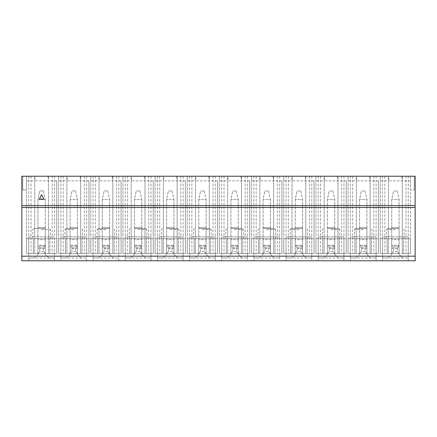<?xml version="1.0" encoding="UTF-8"?>
<svg xmlns="http://www.w3.org/2000/svg" width="437" height="437" viewBox="0 0 437 437"><rect width="100%" height="100%" fill="white"/><g stroke="black" fill="none" stroke-linecap="round" stroke-linejoin="round"><path stroke-width="0.33" stroke-dasharray="2.19 1.64" d="M395.392 228.606L387.581 228.606L395.392 228.606M363.229 228.606L355.418 228.606L363.229 228.606M331.066 228.606L338.877 228.606L331.066 228.606M298.908 228.606L291.097 228.606L298.908 228.606M266.745 228.606L274.556 228.606L266.745 228.606M234.582 228.606L242.393 228.606L234.582 228.606M202.418 228.606L210.23 228.606L202.418 228.606M170.255 228.606L178.067 228.606L170.255 228.606M138.092 228.606L145.903 228.606L138.092 228.606M105.934 228.606L98.123 228.606L105.934 228.606M73.771 228.606L65.96 228.606L73.771 228.606M395.392 238.717L386.663 238.717L395.392 238.717M363.229 238.717L354.5 238.717L363.229 238.717M331.066 238.717L339.8 238.717L331.066 238.717M298.908 238.717L290.173 238.717L298.908 238.717M266.745 238.717L275.474 238.717L266.745 238.717M234.582 238.717L243.311 238.717L234.582 238.717M202.418 238.717L211.147 238.717L202.418 238.717M170.255 238.717L178.984 238.717L170.255 238.717M138.092 238.717L146.827 238.717L138.092 238.717M105.934 238.717L97.2 238.717L105.934 238.717M73.771 238.717L65.042 238.717L73.771 238.717M41.608 228.606L33.796 228.606L41.608 228.606M41.608 238.717L50.337 238.717L41.608 238.717M415.15 218.451L415.15 218.172M415.15 203.5L415.15 201.583M415.15 234.287L415.15 234.003M415.15 229.152L415.15 231.271M415.15 220.527L415.15 219.997M415.057 219.997L415.15 217.997M415.057 217.997L415.15 215.649L415.15 218.735M415.057 218.735L415.15 221.373M415.057 221.373L415.057 220.527M415.057 231.271L415.057 223.16L415.15 228.715M415.15 231.441L415.057 231.168L415.15 231.441M415.15 209.088L415.15 209.662M415.15 239.618L415.15 241.732M415.15 247.593L415.15 245.097M415.057 245.097L415.15 242.786M415.15 176.231L415.15 260.769L408.256 260.769L408.256 236.876L408.256 260.769L376.093 260.769L376.093 236.876L376.093 260.769L343.935 260.769L343.935 236.876L343.935 260.769L311.772 260.769L311.772 236.876L311.772 260.769L279.609 260.769L279.609 236.876L279.609 260.769L247.446 260.769L247.446 236.876L247.446 260.769L215.283 260.769L215.283 236.876L215.283 260.769L183.119 260.769L183.119 236.876L183.119 260.769L150.962 260.769L150.962 236.876L150.962 260.769L118.798 260.769L118.798 236.876L118.798 260.769L86.635 260.769L86.635 236.876L86.635 260.769L21.85 260.769L21.85 176.231L415.15 176.231M415.15 244.747L415.15 246.823M415.15 230.61L415.15 234.773M415.15 207.499L415.15 204.997M415.15 212.513L415.15 207.143L415.057 212.513M415.057 228.715L415.15 226.273M415.057 241.732L415.15 239.94M415.15 226.929L415.15 229.48M88.93 180.825L88.93 253.422L88.93 180.825L80.659 180.825L80.659 238.717L88.93 238.717L82.041 238.717L82.041 253.422L88.93 253.422L82.041 253.422L88.93 253.422L88.93 238.717L88.93 253.422L80.659 253.422L80.659 176.231L86.635 176.231L58.607 176.231L88.93 176.231L80.659 176.231L80.659 253.422L86.635 253.422L77.447 253.422L77.447 245.206L70.095 245.206L70.095 248.363L77.447 248.363L77.447 246.069L77.447 254.339L77.447 248.363M153.256 180.825L153.256 253.422L153.256 180.825L144.986 180.825L144.986 238.717L153.256 238.717L146.362 238.717L146.362 253.422L153.256 253.422L146.362 253.422L153.256 253.422L153.256 238.717L153.256 253.422L144.986 253.422L144.986 176.231L150.962 176.231L122.934 176.231L153.256 176.231L144.986 176.231L144.986 253.422L150.962 253.422L141.768 253.422L141.768 245.206L134.416 245.206L134.416 248.363L141.768 248.363L141.768 246.069L141.768 254.339L141.768 248.363M217.582 180.825L217.582 253.422L217.582 180.825L209.312 180.825L209.312 238.717L217.582 238.717L210.689 238.717L210.689 253.422L217.582 253.422L210.689 253.422L217.582 253.422L217.582 238.717L217.582 253.422L209.312 253.422L209.312 176.231L215.283 176.231L187.255 176.231L217.582 176.231L209.312 176.231L209.312 253.422L215.283 253.422L206.095 253.422L206.095 245.206L198.742 245.206L198.742 248.363L206.095 248.363L206.095 246.069L206.095 254.339L206.095 248.363M281.903 180.825L281.903 253.422L281.903 180.825L273.633 180.825L273.633 238.717L281.903 238.717L275.015 238.717L275.015 253.422L281.903 253.422L275.015 253.422L281.903 253.422L281.903 238.717L281.903 253.422L273.633 253.422L273.633 176.231L279.609 176.231L251.581 176.231L281.903 176.231L273.633 176.231L273.633 253.422L279.609 253.422L270.421 253.422L270.421 245.206L263.069 245.206L263.069 248.363L270.421 248.363L270.421 246.069L270.421 254.339L270.421 248.363M346.23 180.825L346.23 253.422L346.23 180.825L337.959 180.825L337.959 238.717L346.23 238.717L339.336 238.717L339.336 253.422L346.23 253.422L339.336 253.422L346.23 253.422L346.23 238.717L346.23 253.422L337.959 253.422L337.959 176.231L343.935 176.231L315.907 176.231L346.23 176.231L337.959 176.231L337.959 253.422L343.935 253.422L334.742 253.422L334.742 245.206L327.395 245.206L327.395 248.363L334.742 248.363L334.742 246.069L334.742 254.339L334.742 248.363M56.772 180.825L56.772 253.422L56.772 180.825L48.502 180.825L48.502 238.717L56.772 238.717L49.878 238.717L49.878 253.422L56.772 253.422L49.878 253.422L56.772 253.422L56.772 238.717L56.772 253.422L48.502 253.422L48.502 176.231L54.472 176.231L26.444 176.231L26.444 190.013L22.768 190.013L22.768 176.231L26.444 176.231L22.768 176.231L22.768 190.013L26.444 190.013L26.444 176.231L56.772 176.231L48.502 176.231L48.502 253.422L54.472 253.422L45.284 253.422L45.284 245.206L37.932 245.206L37.932 248.363L45.284 248.363L45.284 246.069L45.284 254.339L45.284 248.363M378.393 180.825L378.393 253.422L378.393 180.825L370.123 180.825L370.123 238.717L378.393 238.717L371.499 238.717L371.499 253.422L378.393 253.422L371.499 253.422L378.393 253.422L378.393 238.717L378.393 253.422L370.123 253.422L370.123 176.231L376.093 176.231L348.071 176.231L378.393 176.231L370.123 176.231L370.123 253.422L376.093 253.422L366.905 253.422L366.905 245.206L359.553 245.206L359.553 248.363L366.905 248.363L366.905 246.069L366.905 254.339L366.905 248.363M314.066 180.825L314.066 253.422L314.066 180.825L305.796 180.825L305.796 238.717L314.066 238.717L307.178 238.717L307.178 253.422L314.066 253.422L307.178 253.422L314.066 253.422L314.066 238.717L314.066 253.422L305.796 253.422L305.796 176.231L311.772 176.231L283.744 176.231L314.066 176.231L305.796 176.231L305.796 253.422L311.772 253.422L302.584 253.422L302.584 245.206L295.232 245.206L295.232 248.363L302.584 248.363L302.584 246.069L302.584 254.339L302.584 248.363M249.745 180.825L249.745 253.422L249.745 180.825L241.475 180.825L241.475 238.717L249.745 238.717L242.852 238.717L242.852 253.422L249.745 253.422L242.852 253.422L249.745 253.422L249.745 238.717L249.745 253.422L241.475 253.422L241.475 176.231L247.446 176.231L219.418 176.231L249.745 176.231L241.475 176.231L241.475 253.422L247.446 253.422L238.258 253.422L238.258 245.206L230.905 245.206L230.905 248.363L238.258 248.363L238.258 246.069L238.258 254.339L238.258 248.363M185.419 180.825L185.419 253.422L185.419 180.825L177.149 180.825L177.149 238.717L185.419 238.717L178.525 238.717L178.525 253.422L185.419 253.422L178.525 253.422L185.419 253.422L185.419 238.717L185.419 253.422L177.149 253.422L177.149 176.231L183.119 176.231L155.097 176.231L185.419 176.231L177.149 176.231L177.149 253.422L183.119 253.422L173.931 253.422L173.931 245.206L166.579 245.206L166.579 248.363L173.931 248.363L173.931 246.069L173.931 254.339L173.931 248.363M121.093 180.825L121.093 253.422L121.093 180.825L112.822 180.825L112.822 238.717L121.093 238.717L114.204 238.717L114.204 253.422L121.093 253.422L114.204 253.422L121.093 253.422L121.093 238.717L121.093 253.422L112.822 253.422L112.822 176.231L118.798 176.231L90.77 176.231L121.093 176.231L112.822 176.231L112.822 253.422L118.798 253.422L109.605 253.422L109.605 245.206L102.258 245.206L102.258 248.363L109.605 248.363L109.605 246.069L109.605 254.339L109.605 248.363M410.556 180.825L402.286 180.825L402.286 238.717L410.556 238.717L403.662 238.717L403.662 253.422L410.556 253.422L403.662 253.422L410.556 253.422L410.556 176.231L410.556 190.013L414.232 190.013L410.556 190.013L410.556 176.231L410.556 253.422L410.556 238.717L410.556 253.422L402.286 253.422L402.286 176.231L408.256 176.231L380.228 176.231L414.232 176.231L402.286 176.231L402.286 253.422L408.256 253.422L399.068 253.422L399.068 245.206L391.716 245.206L391.716 248.363L399.068 248.363L399.068 246.069L399.068 254.339L399.068 248.363M399.068 228.606L391.716 228.606L399.068 228.606L399.068 199.578L391.716 199.578L399.068 199.578L399.068 228.606M397.233 251.581L393.557 251.581L393.557 247.905L397.233 247.905L397.233 251.581L399.068 253.422L391.716 253.422L391.716 227.688L391.716 253.422L399.068 253.422L399.068 227.688L391.716 227.688L399.068 227.688L399.068 253.422L391.716 253.422L391.716 246.069L399.068 246.069L391.716 246.069L391.716 254.339L391.716 248.363M366.905 228.606L359.553 228.606L366.905 228.606L366.905 199.578L359.553 199.578L366.905 199.578L366.905 228.606M365.07 251.581L361.394 251.581L361.394 247.905L365.07 247.905L365.07 251.581L366.905 253.422L359.553 253.422L359.553 227.688L359.553 253.422L366.905 253.422L366.905 227.688L359.553 227.688L366.905 227.688L366.905 253.422L359.553 253.422L359.553 246.069L366.905 246.069L359.553 246.069L359.553 254.339L359.553 248.363M334.742 228.606L327.395 228.606L334.742 228.606L334.742 199.578L327.395 199.578L334.742 199.578L334.742 228.606M332.907 251.581L329.23 251.581L329.23 247.905L332.907 247.905L332.907 251.581L334.742 253.422L327.395 253.422L327.395 227.688L327.395 253.422L334.742 253.422L334.742 227.688L327.395 227.688L334.742 227.688L334.742 253.422L327.395 253.422L327.395 246.069L334.742 246.069L327.395 246.069L327.395 254.339L327.395 248.363M302.584 228.606L295.232 228.606L302.584 228.606L302.584 199.578L295.232 199.578L302.584 199.578L302.584 228.606M300.743 251.581L297.067 251.581L297.067 247.905L300.743 247.905L300.743 251.581L302.584 253.422L295.232 253.422L295.232 227.688L295.232 253.422L302.584 253.422L302.584 227.688L295.232 227.688L302.584 227.688L302.584 253.422L295.232 253.422L295.232 246.069L302.584 246.069L295.232 246.069L295.232 254.339L295.232 248.363M270.421 228.606L263.069 228.606L270.421 228.606L270.421 199.578L263.069 199.578L270.421 199.578L270.421 228.606M268.58 251.581L264.904 251.581L264.904 247.905L268.58 247.905L268.58 251.581L270.421 253.422L263.069 253.422L263.069 227.688L263.069 253.422L270.421 253.422L270.421 227.688L263.069 227.688L270.421 227.688L270.421 253.422L263.069 253.422L263.069 246.069L270.421 246.069L263.069 246.069L263.069 254.339L263.069 248.363M238.258 228.606L230.905 228.606L238.258 228.606L238.258 199.578L230.905 199.578L238.258 199.578L238.258 228.606M236.417 251.581L232.741 251.581L232.741 247.905L236.417 247.905L236.417 251.581L238.258 253.422L230.905 253.422L230.905 227.688L230.905 253.422L238.258 253.422L238.258 227.688L230.905 227.688L238.258 227.688L238.258 253.422L230.905 253.422L230.905 246.069L238.258 246.069L230.905 246.069L230.905 254.339L230.905 248.363M206.095 228.606L198.742 228.606L206.095 228.606L206.095 199.578L198.742 199.578L206.095 199.578L206.095 228.606M204.259 251.581L200.583 251.581L200.583 247.905L204.259 247.905L204.259 251.581L206.095 253.422L198.742 253.422L198.742 227.688L198.742 253.422L206.095 253.422L206.095 227.688L198.742 227.688L206.095 227.688L206.095 253.422L198.742 253.422L198.742 246.069L206.095 246.069L198.742 246.069L198.742 254.339L198.742 248.363M173.931 228.606L166.579 228.606L173.931 228.606L173.931 199.578L166.579 199.578L173.931 199.578L173.931 228.606M172.096 251.581L168.42 251.581L168.42 247.905L172.096 247.905L172.096 251.581L173.931 253.422L166.579 253.422L166.579 227.688L166.579 253.422L173.931 253.422L173.931 227.688L166.579 227.688L173.931 227.688L173.931 253.422L166.579 253.422L166.579 246.069L173.931 246.069L166.579 246.069L166.579 254.339L166.579 248.363M141.768 228.606L134.416 228.606L141.768 228.606L141.768 199.578L134.416 199.578L141.768 199.578L141.768 228.606M139.933 251.581L136.257 251.581L136.257 247.905L139.933 247.905L139.933 251.581L141.768 253.422L134.416 253.422L134.416 227.688L134.416 253.422L141.768 253.422L141.768 227.688L134.416 227.688L141.768 227.688L141.768 253.422L134.416 253.422L134.416 246.069L141.768 246.069L134.416 246.069L134.416 254.339L134.416 248.363M109.605 228.606L102.258 228.606L109.605 228.606L109.605 199.578L102.258 199.578L109.605 199.578L109.605 228.606M107.77 251.581L104.093 251.581L104.093 247.905L107.77 247.905L107.77 251.581L109.605 253.422L102.258 253.422L102.258 227.688L102.258 253.422L109.605 253.422L109.605 227.688L102.258 227.688L109.605 227.688L109.605 253.422L102.258 253.422L102.258 246.069L109.605 246.069L102.258 246.069L102.258 254.339L102.258 248.363M77.447 228.606L70.095 228.606L77.447 228.606L77.447 199.578L70.095 199.578L77.447 199.578L77.447 228.606M75.606 251.581L71.93 251.581L71.93 247.905L75.606 247.905L75.606 251.581L77.447 253.422L70.095 253.422L70.095 227.688L70.095 253.422L77.447 253.422L77.447 227.688L70.095 227.688L77.447 227.688L77.447 253.422L70.095 253.422L70.095 246.069L77.447 246.069L70.095 246.069L70.095 254.339L70.095 248.363M403.662 253.422L380.228 253.422L387.122 253.422L387.122 238.717L387.122 253.422L380.228 253.422L380.228 176.231L380.228 180.825L388.498 180.825L388.498 238.717L387.122 238.717L387.122 253.422L387.122 238.717L403.662 238.717L403.662 253.422M399.068 253.422L399.068 246.069L391.716 246.069L391.716 253.422L382.528 253.422L388.498 253.422L388.498 176.231L388.498 253.422L380.228 253.422L380.228 180.825M382.528 176.231L382.528 253.422M408.256 176.231L408.256 253.422M371.499 253.422L348.071 253.422L354.959 253.422L354.959 238.717L354.959 253.422L348.071 253.422L348.071 176.231L348.071 180.825L356.341 180.825L356.341 238.717L354.959 238.717L354.959 253.422L354.959 238.717L371.499 238.717L371.499 253.422M366.905 253.422L366.905 246.069L359.553 246.069L359.553 253.422L350.365 253.422L356.341 253.422L356.341 176.231L356.341 253.422L348.071 253.422L348.071 180.825M350.365 176.231L350.365 253.422M376.093 176.231L376.093 253.422M339.336 253.422L315.907 253.422L322.796 253.422L322.796 238.717L322.796 253.422L315.907 253.422L315.907 176.231L315.907 180.825L324.178 180.825L324.178 238.717L322.796 238.717L322.796 253.422L322.796 238.717L339.336 238.717L339.336 253.422M334.742 253.422L334.742 246.069L327.395 246.069L327.395 253.422L318.202 253.422L324.178 253.422L324.178 176.231L324.178 253.422L315.907 253.422L315.907 180.825M318.202 176.231L318.202 253.422M343.935 176.231L343.935 253.422M307.178 253.422L283.744 253.422L290.638 253.422L290.638 238.717L290.638 253.422L283.744 253.422L283.744 176.231L283.744 180.825L292.014 180.825L292.014 238.717L290.638 238.717L290.638 253.422L290.638 238.717L307.178 238.717L307.178 253.422M302.584 253.422L302.584 246.069L295.232 246.069L295.232 253.422L286.038 253.422L292.014 253.422L292.014 176.231L292.014 253.422L283.744 253.422L283.744 180.825M286.038 176.231L286.038 253.422M311.772 176.231L311.772 253.422M275.015 253.422L251.581 253.422L258.475 253.422L258.475 238.717L258.475 253.422L251.581 253.422L251.581 176.231L251.581 180.825L259.851 180.825L259.851 238.717L258.475 238.717L258.475 253.422L258.475 238.717L275.015 238.717L275.015 253.422M270.421 253.422L270.421 246.069L263.069 246.069L263.069 253.422L253.881 253.422L259.851 253.422L259.851 176.231L259.851 253.422L251.581 253.422L251.581 180.825M253.881 176.231L253.881 253.422M279.609 176.231L279.609 253.422M242.852 253.422L219.418 253.422L226.311 253.422L226.311 238.717L226.311 253.422L219.418 253.422L219.418 176.231L219.418 180.825L227.688 180.825L227.688 238.717L226.311 238.717L226.311 253.422L226.311 238.717L242.852 238.717L242.852 253.422M238.258 253.422L238.258 246.069L230.905 246.069L230.905 253.422L221.717 253.422L227.688 253.422L227.688 176.231L227.688 253.422L219.418 253.422L219.418 180.825M221.717 176.231L221.717 253.422M247.446 176.231L247.446 253.422M210.689 253.422L187.255 253.422L194.148 253.422L194.148 238.717L194.148 253.422L187.255 253.422L187.255 176.231L187.255 180.825L195.525 180.825L195.525 238.717L194.148 238.717L194.148 253.422L194.148 238.717L210.689 238.717L210.689 253.422M206.095 253.422L206.095 246.069L198.742 246.069L198.742 253.422L189.554 253.422L195.525 253.422L195.525 176.231L195.525 253.422L187.255 253.422L187.255 180.825M189.554 176.231L189.554 253.422M215.283 176.231L215.283 253.422M178.525 253.422L155.097 253.422L161.985 253.422L161.985 238.717L161.985 253.422L155.097 253.422L155.097 176.231L155.097 180.825L163.367 180.825L163.367 238.717L161.985 238.717L161.985 253.422L161.985 238.717L178.525 238.717L178.525 253.422M173.931 253.422L173.931 246.069L166.579 246.069L166.579 253.422L157.391 253.422L163.367 253.422L163.367 176.231L163.367 253.422L155.097 253.422L155.097 180.825M157.391 176.231L157.391 253.422M183.119 176.231L183.119 253.422M146.362 253.422L122.934 253.422L129.822 253.422L129.822 238.717L129.822 253.422L122.934 253.422L122.934 176.231L122.934 180.825L131.204 180.825L131.204 238.717L129.822 238.717L129.822 253.422L129.822 238.717L146.362 238.717L146.362 253.422M141.768 253.422L141.768 246.069L134.416 246.069L134.416 253.422L125.228 253.422L131.204 253.422L131.204 176.231L131.204 253.422L122.934 253.422L122.934 180.825M125.228 176.231L125.228 253.422M150.962 176.231L150.962 253.422M114.204 253.422L90.77 253.422L97.664 253.422L97.664 238.717L97.664 253.422L90.77 253.422L90.77 176.231L90.77 180.825L99.041 180.825L99.041 238.717L97.664 238.717L97.664 253.422L97.664 238.717L114.204 238.717L114.204 253.422M109.605 253.422L109.605 246.069L102.258 246.069L102.258 253.422L93.065 253.422L99.041 253.422L99.041 176.231L99.041 253.422L90.77 253.422L90.77 180.825M93.065 176.231L93.065 253.422M118.798 176.231L118.798 253.422M82.041 253.422L58.607 253.422L65.501 253.422L65.501 238.717L65.501 253.422L58.607 253.422L58.607 176.231L58.607 180.825L66.877 180.825L66.877 238.717L65.501 238.717L65.501 253.422L65.501 238.717L82.041 238.717L82.041 253.422M77.447 253.422L77.447 246.069L70.095 246.069L70.095 253.422L60.907 253.422L66.877 253.422L66.877 176.231L66.877 253.422L58.607 253.422L58.607 180.825M60.907 176.231L60.907 253.422M86.635 176.231L86.635 253.422M43.443 251.581L39.767 251.581L39.767 247.905L43.443 247.905L43.443 251.581L45.284 253.422L37.932 253.422L37.932 227.688L37.932 253.422L45.284 253.422L45.284 227.688L37.932 227.688L45.284 227.688L45.284 253.422L37.932 253.422L37.932 246.069L45.284 246.069L37.932 246.069L37.932 254.339L37.932 248.363M45.284 228.606L37.932 228.606L45.284 228.606L45.284 199.578L37.932 199.578L45.284 199.578L45.284 228.606M34.255 258.016L37.932 254.339L34.255 258.016L28.744 258.016L28.744 260.769L28.744 236.876L54.472 236.876L28.744 236.876L28.744 258.016L54.472 258.016L54.472 260.769L54.472 236.876L54.472 258.016L48.96 258.016L45.284 254.339L48.96 258.016M49.878 253.422L26.444 253.422L33.338 253.422L33.338 238.717L33.338 253.422L26.444 253.422L26.444 176.231L26.444 180.825L34.714 180.825L34.714 238.717L33.338 238.717L33.338 253.422L33.338 238.717L49.878 238.717L49.878 253.422M45.284 253.422L45.284 246.069L37.932 246.069L37.932 253.422L28.744 253.422L34.714 253.422L34.714 176.231L34.714 253.422L26.444 253.422L26.444 180.825M28.744 176.231L28.744 253.422M54.472 176.231L54.472 253.422M415.15 205.636L21.85 205.636M66.419 258.016L70.095 254.339L66.419 258.016L60.907 258.016L60.907 236.876L86.635 236.876L60.907 236.876L60.907 260.769L60.907 258.016L86.635 258.016L81.118 258.016L77.447 254.339L81.118 258.016M388.04 258.016L391.716 254.339L388.04 258.016L382.528 258.016L382.528 236.876L408.256 236.876L382.528 236.876L382.528 260.769L382.528 258.016L408.256 258.016L402.745 258.016L399.068 254.339L402.745 258.016M355.882 258.016L359.553 254.339L355.882 258.016L350.365 258.016L350.365 236.876L376.093 236.876L350.365 236.876L350.365 260.769L350.365 258.016L376.093 258.016L370.581 258.016L366.905 254.339L370.581 258.016M323.719 258.016L327.395 254.339L323.719 258.016L318.202 258.016L318.202 236.876L343.935 236.876L318.202 236.876L318.202 260.769L318.202 258.016L343.935 258.016L338.418 258.016L334.742 254.339L338.418 258.016M291.555 258.016L295.232 254.339L291.555 258.016L286.038 258.016L286.038 236.876L311.772 236.876L286.038 236.876L286.038 260.769L286.038 258.016L311.772 258.016L306.255 258.016L302.584 254.339L306.255 258.016M259.392 258.016L263.069 254.339L259.392 258.016L253.881 258.016L253.881 236.876L279.609 236.876L253.881 236.876L253.881 260.769L253.881 258.016L279.609 258.016L274.097 258.016L270.421 254.339L274.097 258.016M227.229 258.016L230.905 254.339L227.229 258.016L221.717 258.016L221.717 236.876L247.446 236.876L221.717 236.876L221.717 260.769L221.717 258.016L247.446 258.016L241.934 258.016L238.258 254.339L241.934 258.016M195.066 258.016L198.742 254.339L195.066 258.016L189.554 258.016L189.554 236.876L215.283 236.876L189.554 236.876L189.554 260.769L189.554 258.016L215.283 258.016L209.771 258.016L206.095 254.339L209.771 258.016M162.903 258.016L166.579 254.339L162.903 258.016L157.391 258.016L157.391 236.876L183.119 236.876L157.391 236.876L157.391 260.769L157.391 258.016L183.119 258.016L177.608 258.016L173.931 254.339L177.608 258.016M130.745 258.016L134.416 254.339L130.745 258.016L125.228 258.016L125.228 236.876L150.962 236.876L125.228 236.876L125.228 260.769L125.228 258.016L150.962 258.016L145.445 258.016L141.768 254.339L145.445 258.016M98.582 258.016L102.258 254.339L98.582 258.016L93.065 258.016L93.065 236.876L118.798 236.876L93.065 236.876L93.065 260.769L93.065 258.016L118.798 258.016L113.281 258.016L109.605 254.339L113.281 258.016M39.308 199.201L43.902 199.201L41.608 194.607L39.308 199.201M26.444 238.717L26.444 253.422L26.444 238.717L33.338 238.717L26.444 238.717M48.502 238.717L34.714 238.717M47.988 176.231L48.502 180.825L34.714 180.825L35.222 176.231M31.038 176.231L31.038 253.422M52.172 176.231L52.172 253.422M43.443 190.931L39.767 190.931L43.443 190.931L45.284 199.578L43.443 190.931M37.932 228.606L37.932 199.578L39.767 190.931L37.932 199.578L37.932 228.606M43.443 247.905L45.284 246.069L37.932 246.069L39.767 247.905M37.932 253.422L39.767 251.581M380.228 238.717L380.228 253.422L380.228 238.717L387.122 238.717L380.228 238.717M348.071 238.717L348.071 253.422L348.071 238.717L354.959 238.717L348.071 238.717M315.907 238.717L315.907 253.422L315.907 238.717L322.796 238.717L315.907 238.717M283.744 238.717L283.744 253.422L283.744 238.717L290.638 238.717L283.744 238.717M251.581 238.717L251.581 253.422L251.581 238.717L258.475 238.717L251.581 238.717M219.418 238.717L219.418 253.422L219.418 238.717L226.311 238.717L219.418 238.717M187.255 238.717L187.255 253.422L187.255 238.717L194.148 238.717L187.255 238.717M155.097 238.717L155.097 253.422L155.097 238.717L161.985 238.717L155.097 238.717M122.934 238.717L122.934 253.422L122.934 238.717L129.822 238.717L122.934 238.717M90.77 238.717L90.77 253.422L90.77 238.717L97.664 238.717L90.77 238.717M58.607 238.717L58.607 253.422L58.607 238.717L65.501 238.717L58.607 238.717M80.659 238.717L66.877 238.717M80.151 176.231L80.659 180.825L66.877 180.825L67.385 176.231M112.822 238.717L99.041 238.717M112.314 176.231L112.822 180.825L99.041 180.825L99.549 176.231M144.986 238.717L131.204 238.717M144.478 176.231L144.986 180.825L131.204 180.825L131.712 176.231M177.149 238.717L163.367 238.717M176.641 176.231L177.149 180.825L163.367 180.825L163.875 176.231M209.312 238.717L195.525 238.717M208.804 176.231L209.312 180.825L195.525 180.825L196.038 176.231M241.475 238.717L227.688 238.717M240.962 176.231L241.475 180.825L227.688 180.825L228.196 176.231M273.633 238.717L259.851 238.717M273.125 176.231L273.633 180.825L259.851 180.825L260.359 176.231M305.796 238.717L292.014 238.717M305.288 176.231L305.796 180.825L292.014 180.825L292.522 176.231M337.959 238.717L324.178 238.717M337.451 176.231L337.959 180.825L324.178 180.825L324.686 176.231M370.123 238.717L356.341 238.717M369.615 176.231L370.123 180.825L356.341 180.825L356.849 176.231M402.286 238.717L388.498 238.717M401.778 176.231L402.286 180.825L388.498 180.825L389.012 176.231M63.201 176.231L63.201 253.422M84.336 176.231L84.336 253.422M95.364 176.231L95.364 253.422M116.499 176.231L116.499 253.422M127.528 176.231L127.528 253.422M148.662 176.231L148.662 253.422M159.691 176.231L159.691 253.422M180.825 176.231L180.825 253.422M191.848 176.231L191.848 253.422M212.988 176.231L212.988 253.422M224.012 176.231L224.012 253.422M245.152 176.231L245.152 253.422M256.175 176.231L256.175 253.422M277.309 176.231L277.309 253.422M288.338 176.231L288.338 253.422M309.472 176.231L309.472 253.422M320.501 176.231L320.501 253.422M341.636 176.231L341.636 253.422M352.664 176.231L352.664 253.422M373.799 176.231L373.799 253.422M384.828 176.231L384.828 253.422M405.962 176.231L405.962 253.422M70.095 228.606L70.095 199.578L71.93 190.931L75.606 190.931L71.93 190.931L70.095 199.578L70.095 228.606M102.258 228.606L102.258 199.578L104.093 190.931L107.77 190.931L104.093 190.931L102.258 199.578L102.258 228.606M134.416 228.606L134.416 199.578L136.257 190.931L139.933 190.931L136.257 190.931L134.416 199.578L134.416 228.606M166.579 228.606L166.579 199.578L168.42 190.931L172.096 190.931L168.42 190.931L166.579 199.578L166.579 228.606M198.742 228.606L198.742 199.578L200.583 190.931L204.259 190.931L200.583 190.931L198.742 199.578L198.742 228.606M230.905 228.606L230.905 199.578L232.741 190.931L236.417 190.931L232.741 190.931L230.905 199.578L230.905 228.606M263.069 228.606L263.069 199.578L264.904 190.931L268.58 190.931L264.904 190.931L263.069 199.578L263.069 228.606M295.232 228.606L295.232 199.578L297.067 190.931L300.743 190.931L297.067 190.931L295.232 199.578L295.232 228.606M327.395 228.606L327.395 199.578L329.23 190.931L332.907 190.931L329.23 190.931L327.395 199.578L327.395 228.606M359.553 228.606L359.553 199.578L361.394 190.931L365.07 190.931L361.394 190.931L359.553 199.578L359.553 228.606M391.716 228.606L391.716 199.578L393.557 190.931L397.233 190.931L393.557 190.931L391.716 199.578L391.716 228.606M75.606 247.905L77.447 246.069L70.095 246.069L71.93 247.905M70.095 253.422L71.93 251.581M107.77 247.905L109.605 246.069L102.258 246.069L104.093 247.905M102.258 253.422L104.093 251.581M139.933 247.905L141.768 246.069L134.416 246.069L136.257 247.905M134.416 253.422L136.257 251.581M172.096 247.905L173.931 246.069L166.579 246.069L168.42 247.905M166.579 253.422L168.42 251.581M204.259 247.905L206.095 246.069L198.742 246.069L200.583 247.905M198.742 253.422L200.583 251.581M236.417 247.905L238.258 246.069L230.905 246.069L232.741 247.905M230.905 253.422L232.741 251.581M268.58 247.905L270.421 246.069L263.069 246.069L264.904 247.905M263.069 253.422L264.904 251.581M300.743 247.905L302.584 246.069L295.232 246.069L297.067 247.905M295.232 253.422L297.067 251.581M332.907 247.905L334.742 246.069L327.395 246.069L329.23 247.905M327.395 253.422L329.23 251.581M365.07 247.905L366.905 246.069L359.553 246.069L361.394 247.905M359.553 253.422L361.394 251.581M397.233 247.905L399.068 246.069L391.716 246.069L393.557 247.905M391.716 253.422L393.557 251.581M75.606 190.931L77.447 199.578L75.606 190.931M107.77 190.931L109.605 199.578L107.77 190.931M139.933 190.931L141.768 199.578L139.933 190.931M172.096 190.931L173.931 199.578L172.096 190.931M204.259 190.931L206.095 199.578L204.259 190.931M236.417 190.931L238.258 199.578L236.417 190.931M268.58 190.931L270.421 199.578L268.58 190.931M300.743 190.931L302.584 199.578L300.743 190.931M332.907 190.931L334.742 199.578L332.907 190.931M365.07 190.931L366.905 199.578L365.07 190.931M397.233 190.931L399.068 199.578L397.233 190.931M414.232 190.013L414.232 176.231L414.232 190.013M415.057 242.786L415.15 244.212M415.057 244.212L415.057 247.593M415.057 241.869L415.15 244.72L415.057 241.869M415.057 246.823L415.15 244.343M415.057 244.343L415.15 245.785M415.057 245.785L415.057 244.747M415.057 238.247L415.057 240.323L415.15 238.247M415.057 241.355L415.057 240.317L415.15 241.355M415.057 239.94L415.057 236.455L415.15 239.214M415.057 239.214L415.15 238.711M415.057 238.711L415.15 236.832M415.057 236.832L415.057 239.618M415.057 234.773L415.15 229.387M415.057 229.387L415.15 229.671M415.057 229.671L415.15 233.582M415.057 233.582L415.15 233.926M415.057 233.926L415.15 230.048M415.057 230.048L415.15 234.172M415.057 234.172L415.15 234.576M415.057 234.576L415.057 230.61M415.057 213.666L415.15 211.481M415.057 211.481L415.15 212.218M415.057 212.218L415.15 214.398L415.15 212.043M415.057 212.043L415.15 212.327M415.057 212.327L415.15 216.665M415.057 216.665L415.15 213.491M415.057 213.491L415.15 212.89M415.057 212.89L415.057 213.638M415.057 209.662L415.15 211.929L415.15 209.607M415.057 209.607L415.15 204.412M415.057 204.412L415.15 206.794M415.057 206.794L415.057 209.088M415.057 207.285L415.057 208.837L415.15 207.285M415.057 207.706L415.057 214.212L415.15 207.706M415.057 204.997L415.15 202.91M415.057 202.91L415.15 201.512M415.057 201.512L415.15 200.13M415.057 200.13L415.15 197.934M415.057 197.934L415.15 200.43M415.057 200.43L415.15 204.024M415.057 204.024L415.15 205.395M415.057 205.395L415.057 207.499M415.057 239.574L415.057 230.965L415.15 239.574M415.057 218.172L415.15 220.767M415.057 209.749L415.15 213.059L415.057 209.749M415.057 230.894L415.057 229.857L415.15 230.894M415.057 226.273L415.15 228.753M415.057 228.753L415.15 228.251M415.057 228.251L415.15 226.371M415.057 226.371L415.057 229.152M415.057 225.71L415.057 222.979L415.15 225.71M415.057 234.003L415.15 232.588M415.057 232.588L415.15 232.872M415.057 232.872L415.057 234.287M415.057 237.422L415.057 236.078L415.15 237.422M415.057 237.679L415.057 234.664L415.15 237.679M415.057 201.583L415.15 200.168M415.057 200.168L415.15 203.609M415.057 203.609L415.15 206.483M415.057 206.483L415.15 202.593M415.057 202.593L415.15 199.791M415.057 199.791L415.15 201.206M415.057 201.206L415.15 205.068M415.057 205.068L415.057 203.5M415.057 209.798L415.057 211.929L415.15 209.798M415.057 220.767L415.15 216.828M415.057 216.61L415.057 218.451M415.057 229.48L415.15 227.983M415.057 227.983L415.15 224.984M415.057 224.984L415.15 222.602M415.057 222.602L415.15 224.17M415.057 224.17L415.15 225.503M415.057 225.503L415.057 226.929M415.057 225.885L415.057 227.792L415.15 225.885M391.716 239.634L391.716 246.069L391.716 239.634L399.068 239.634L399.068 246.069L399.068 239.634M359.553 239.634L359.553 246.069L359.553 239.634L366.905 239.634L366.905 246.069L366.905 239.634M327.395 239.634L327.395 246.069L327.395 239.634L334.742 239.634L334.742 246.069L334.742 239.634M295.232 239.634L295.232 246.069L295.232 239.634L302.584 239.634L302.584 246.069L302.584 239.634M263.069 239.634L263.069 246.069L263.069 239.634L270.421 239.634L270.421 246.069L270.421 239.634M230.905 239.634L230.905 246.069L230.905 239.634L238.258 239.634L238.258 246.069L238.258 239.634M198.742 239.634L198.742 246.069L198.742 239.634L206.095 239.634L206.095 246.069L206.095 239.634M166.579 239.634L166.579 246.069L166.579 239.634L173.931 239.634L173.931 246.069L173.931 239.634M134.416 239.634L134.416 246.069L134.416 239.634L141.768 239.634L141.768 246.069L141.768 239.634M102.258 239.634L102.258 246.069L102.258 239.634L109.605 239.634L109.605 246.069L109.605 239.634M70.095 239.634L70.095 246.069L70.095 239.634L77.447 239.634L77.447 246.069L77.447 239.634M37.932 239.634L37.932 246.069L37.932 239.634L45.284 239.634L45.284 246.069L45.284 239.634M395.392 229.529L386.663 229.529L395.392 229.529M363.229 229.529L354.5 229.529L363.229 229.529M331.066 229.529L339.8 229.529L331.066 229.529M298.908 229.529L290.173 229.529L298.908 229.529M266.745 229.529L275.474 229.529L266.745 229.529M234.582 229.529L243.311 229.529L234.582 229.529M202.418 229.529L211.147 229.529L202.418 229.529M170.255 229.529L178.984 229.529L170.255 229.529M138.092 229.529L146.827 229.529L138.092 229.529M105.934 229.529L97.2 229.529L105.934 229.529M73.771 229.529L65.042 229.529L73.771 229.529M41.608 229.529L50.337 229.529L41.608 229.529M404.121 238.717L404.121 229.529L403.204 228.606M371.958 238.717L371.958 229.529L371.04 228.606M339.8 238.717L339.8 229.529L338.877 228.606M307.637 238.717L307.637 229.529L306.719 228.606M275.474 238.717L275.474 229.529L274.556 228.606M243.311 238.717L243.311 229.529L242.393 228.606M211.147 238.717L211.147 229.529L210.23 228.606M178.984 238.717L178.984 229.529L178.067 228.606M146.827 238.717L146.827 229.529L145.903 228.606M114.663 238.717L114.663 229.529L113.74 228.606M82.5 238.717L82.5 229.529L81.582 228.606M50.337 238.717L50.337 229.529L49.419 228.606M33.796 228.606L32.879 229.529L32.879 238.717M65.96 228.606L65.042 229.529L65.042 238.717M98.123 228.606L97.2 229.529L97.2 238.717M130.281 228.606L129.363 229.529L129.363 238.717M162.444 228.606L161.526 229.529L161.526 238.717M194.607 228.606L193.689 229.529L193.689 238.717M226.77 228.606L225.853 229.529L225.853 238.717M258.933 228.606L258.016 229.529L258.016 238.717M291.097 228.606L290.173 229.529L290.173 238.717M323.26 228.606L322.337 229.529L322.337 238.717M355.418 228.606L354.5 229.529L354.5 238.717M387.581 228.606L386.663 229.529L386.663 238.717"/><path stroke-width="0.66" d="M415.15 176.231L415.15 205.636L21.85 205.636L21.85 176.231L415.15 176.231M415.15 256.175L415.15 260.769L21.85 260.769L21.85 256.175L415.15 256.175L415.15 205.636M43.902 199.201L41.608 194.607L39.308 199.201L43.902 199.201M415.15 207.471L21.85 207.471L21.85 256.175M21.85 207.471L21.85 205.636"/></g></svg>
